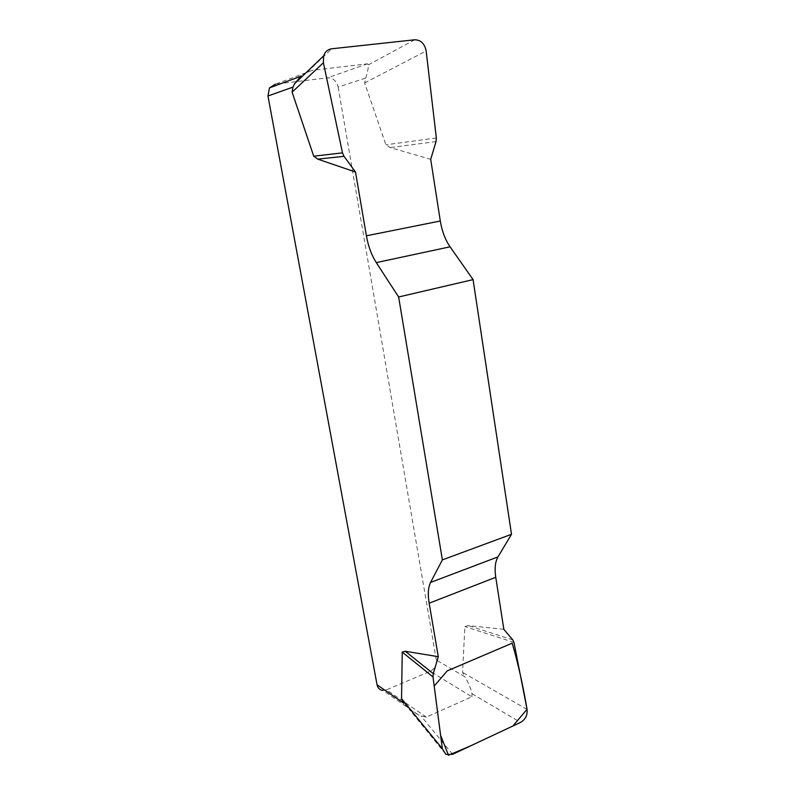 <?xml version="1.0" encoding="UTF-8"?>
<svg xmlns="http://www.w3.org/2000/svg" width="795" height="795" viewBox="0 0 795 795"><rect width="100%" height="100%" fill="white"/><g stroke="black" fill="none" stroke-linecap="round" stroke-linejoin="round"><path stroke-width="0.6" stroke-dasharray="3.98 2.98" d="M305.876 72.792L275.428 84.161L327.47 77.821C332.996 77.791 336.563 80.881 338.163 87.082L365.75 78.069L364.637 82.968L385.903 144.789L390.216 147.582L430.701 159.328M503.841 629.312L468.225 625.586L464.886 626.539L462.541 672.381L464.986 676.863L436.346 659.999C436.743 665.127 434.696 668.903 430.214 671.328L471.882 696.808L426.299 717.09L419.581 715.58L409.117 709.249L403.94 703.317M338.163 87.082L436.346 659.999M365.75 78.069C367.658 71.739 368.532 67.346 368.373 64.882L367.469 63.819L312.624 70.268L307.347 72.087L301.047 75.873M426.299 717.09L386.519 689.822L430.214 671.328M471.882 696.808L472.021 693.737C471.028 688.868 468.682 683.243 464.986 676.863M386.519 689.822L382.981 690.448L419.432 715.629M512.795 639.895L468.225 625.586M513.958 642.41L464.886 626.539M436.038 141.58L390.216 147.582M436.336 137.972L385.903 144.789M367.469 63.819L327.47 77.821M306.025 72.733L312.624 70.268M527.055 709.388L462.541 672.381M472.021 693.737L520.556 722.397M452.584 754.326L421.241 716.255M364.637 82.968L426.15 50.979M307.347 72.087L331.694 48.793M414.662 39.79L368.373 64.882M445.667 754.117L409.385 709.498"/><path stroke-width="1.19" d="M398.643 296.992L473.075 279.611L450.069 246.808C445.21 239.702 441.95 231.097 440.301 221L430.701 159.328L436.038 141.58L436.336 137.972L426.15 50.979C424.669 43.646 420.833 39.919 414.662 39.79L331.694 48.793C327.769 49.37 325.095 51.715 323.654 55.829L323.396 62.755L342.486 152.859L344.026 156.327L355.504 172.018L366.406 235.807C368.254 246.251 371.553 255.185 376.274 262.618L398.643 296.992L442.388 559.869L430.562 582.437C428.157 587.326 427.69 594.253 429.161 603.206L438.293 656.68L433.295 673.683L433.007 676.943L442.348 748.731L445.906 754.415L452.584 754.326L520.556 722.397C525.455 719.475 527.622 715.142 527.055 709.388L513.958 642.41L512.795 639.895L503.841 629.312L495.752 577.289C494.46 568.584 495.206 561.787 497.968 556.888L511.503 534.3L442.388 559.869M355.504 172.018L317.781 159.149L313.727 156.198L292.103 92.15L292.948 87.112L267.965 95.996L377.059 684.823L403.94 703.317L401.545 698.646L402.24 652.099L405.281 651.274L438.293 656.68M473.075 279.611L511.503 534.3M301.047 75.873L294.389 84.181L292.948 87.112M267.965 95.996L269.485 87.877L275.428 84.161M382.981 690.448C379.811 690.07 377.834 688.202 377.059 684.823M433.295 673.683L405.281 651.274M433.007 676.943L402.24 652.099M344.026 156.327L317.781 159.149M342.486 152.859L313.727 156.198M527.045 709.319L512.874 726.004L470.551 745.879L448.469 755.25L440.599 735.305L434.199 686.085L447.257 670.861L512.209 643.155C518.151 663.736 523.09 685.787 527.045 709.319M450.069 246.808L376.274 262.618M366.406 235.807L440.301 221M430.562 582.437L497.968 556.888M495.752 577.289L429.161 603.206M401.545 698.646L442.348 748.731M323.396 62.755L292.103 92.15M269.485 87.877L300.868 76.25M323.486 55.998L294.438 83.853"/></g></svg>
